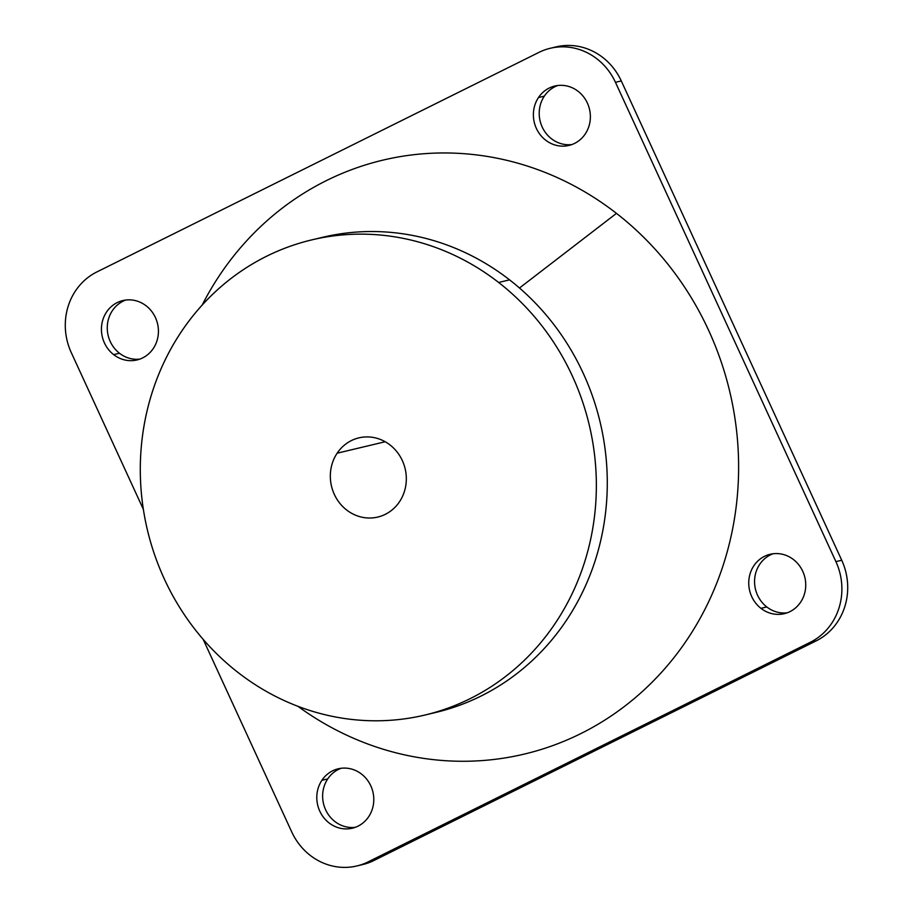 <?xml version="1.0" encoding="UTF-8"?>
<svg xmlns="http://www.w3.org/2000/svg" width="913" height="913" viewBox="0 0 913 913"><rect width="100%" height="100%" fill="white"/><g stroke="black" fill="none" stroke-linecap="round" stroke-linejoin="round"><path stroke-width="1.37" d="M321.901 780.307L327.733 778.915A30.528 28.383 -103.4 0 0 326.888 812.25A30.528 28.383 -103.4 0 0 355.26 827.326A30.528 28.383 76.6 0 1 326.888 812.25A30.528 28.383 76.6 0 1 327.733 778.915L321.901 780.307A30.528 28.383 76.6 0 1 338.209 768.803A30.528 28.383 76.6 0 1 368.704 781.985A30.528 28.383 76.6 0 1 368.681 816.69A30.528 28.383 76.6 0 1 352.384 828.194A30.528 28.383 76.6 0 1 321.878 815.012A30.528 28.383 76.6 0 1 321.901 780.307A30.528 28.383 -103.4 0 0 329.011 822.875A30.528 28.383 -103.4 0 0 368.681 816.69A30.528 28.383 -103.4 0 0 361.582 774.121A30.528 28.383 -103.4 0 0 321.901 780.307M341.165 768.278A30.528 28.383 -103.4 0 0 327.733 778.915A30.528 28.383 76.6 0 1 341.165 768.278M337.137 453.213A40.708 37.844 76.6 0 1 358.877 437.875A40.708 37.844 76.6 0 1 399.54 455.45A40.708 37.844 76.6 0 1 399.517 501.728A40.708 37.844 76.6 0 1 377.777 517.055A40.708 37.844 76.6 0 1 337.102 499.491A40.708 37.844 76.6 0 1 337.137 453.213L385.195 441.744L337.137 453.213A40.708 37.844 -103.4 0 0 346.609 509.968A40.708 37.844 -103.4 0 0 399.517 501.728A40.708 37.844 -103.4 0 0 390.045 444.973A40.708 37.844 -103.4 0 0 337.137 453.213M311.618 239.925L322.551 237.312A244.216 227.075 76.6 0 1 509.568 279.857L498.635 282.471A244.216 227.075 76.6 0 1 555.458 623.008A244.216 227.075 76.6 0 1 238.019 672.47A244.216 227.075 76.6 0 1 181.196 331.921A244.216 227.075 76.6 0 1 498.635 282.471L509.568 279.857A244.216 227.075 76.6 0 1 603.664 525.911A244.216 227.075 76.6 0 1 435.969 712.402L425.036 715.016A244.216 227.075 -103.4 0 0 592.731 528.524A244.216 227.075 -103.4 0 0 498.635 282.471A244.216 227.075 -103.4 0 0 311.618 239.925A244.216 227.075 -103.4 0 0 143.923 426.417A244.216 227.075 -103.4 0 0 238.019 672.47A244.216 227.075 -103.4 0 0 425.036 715.016M430.48 713.635A244.216 227.075 -103.4 0 0 603.139 528.855A244.216 227.075 -103.4 0 0 509.568 279.857A244.216 227.075 -103.4 0 0 322.54 237.312M202.15 305.102A305.273 283.84 76.6 0 1 616.469 213.368L519.486 288.006L616.469 213.368A305.273 283.84 76.6 0 1 689.954 635.3A305.273 283.84 76.6 0 1 297.935 706.32A305.273 283.84 -103.4 0 0 689.954 635.3A305.273 283.84 -103.4 0 0 616.469 213.368A305.273 283.84 -103.4 0 0 202.15 305.102M760.951 608.343L766.783 606.951A30.528 28.383 -103.4 0 0 787.2 612.806A30.528 28.383 76.6 0 1 766.783 606.951L760.951 608.343A30.528 28.383 76.6 0 1 749.185 577.587A30.528 28.383 76.6 0 1 770.15 554.282A30.528 28.383 76.6 0 1 793.534 559.601A30.528 28.383 76.6 0 1 805.289 590.357A30.528 28.383 76.6 0 1 784.324 613.662A30.528 28.383 76.6 0 1 760.951 608.343A30.528 28.383 -103.4 0 0 800.633 602.169A30.528 28.383 -103.4 0 0 793.534 559.601A30.528 28.383 -103.4 0 0 753.853 565.775A30.528 28.383 -103.4 0 0 760.951 608.343M773.106 553.746A30.528 28.383 -103.4 0 0 754.789 577.781A30.528 28.383 -103.4 0 0 766.783 606.951A30.528 28.383 76.6 0 1 754.789 577.781A30.528 28.383 76.6 0 1 773.106 553.746M538.487 97.543A30.528 28.383 76.6 0 1 554.784 86.039A30.528 28.383 76.6 0 1 585.29 99.22A30.528 28.383 76.6 0 1 585.267 133.926A30.528 28.383 76.6 0 1 568.97 145.429A30.528 28.383 76.6 0 1 538.465 132.248A30.528 28.383 76.6 0 1 538.487 97.543L544.319 96.15L538.487 97.543A30.528 28.383 -103.4 0 0 545.586 140.111A30.528 28.383 -103.4 0 0 585.267 133.926A30.528 28.383 -103.4 0 0 578.169 91.357A30.528 28.383 -103.4 0 0 538.487 97.543M557.74 85.514A30.528 28.383 -103.4 0 0 544.319 96.15A30.528 28.383 -103.4 0 0 543.463 129.486A30.528 28.383 -103.4 0 0 571.835 144.562A30.528 28.383 76.6 0 1 543.463 129.486A30.528 28.383 76.6 0 1 544.319 96.15A30.528 28.383 76.6 0 1 557.74 85.514M113.646 354.632A30.528 28.383 76.6 0 1 101.879 323.875A30.528 28.383 76.6 0 1 122.844 300.56A30.528 28.383 76.6 0 1 146.217 305.878A30.528 28.383 76.6 0 1 157.983 336.635A30.528 28.383 76.6 0 1 137.018 359.95A30.528 28.383 76.6 0 1 113.646 354.632L119.466 353.24L113.646 354.632A30.528 28.383 -103.4 0 0 153.316 348.446A30.528 28.383 -103.4 0 0 146.217 305.878A30.528 28.383 -103.4 0 0 106.536 312.063A30.528 28.383 -103.4 0 0 113.646 354.632M125.8 300.035A30.528 28.383 -103.4 0 0 107.483 324.069A30.528 28.383 -103.4 0 0 119.466 353.24A30.528 28.383 -103.4 0 0 139.894 359.094A30.528 28.383 76.6 0 1 119.466 353.24A30.528 28.383 76.6 0 1 107.483 324.069A30.528 28.383 76.6 0 1 125.8 300.035M550.254 48.286A61.057 56.766 -103.4 0 0 539.001 52.361A61.057 56.766 76.6 0 1 615.453 82.33L835.909 561.632L615.453 82.33L621.285 80.937L615.453 82.33A61.057 56.766 -103.4 0 0 550.254 48.286L556.085 46.894A61.057 56.766 76.6 0 1 621.285 80.937L841.729 560.24L835.909 561.632A61.057 56.766 76.6 0 1 810.322 642.273L368.179 861.861L373.999 860.468A61.057 56.766 76.6 0 1 362.746 864.554L356.915 865.946A61.057 56.766 -103.4 0 0 368.179 861.861L810.322 642.273L816.154 640.88L373.999 860.468L368.179 861.861A61.057 56.766 76.6 0 1 291.715 831.903A61.057 56.766 -103.4 0 0 356.915 865.946M71.271 352.601L143.375 509.363L71.271 352.601A61.057 56.766 76.6 0 1 96.846 271.96A61.057 56.766 -103.4 0 0 71.271 352.601M203.154 639.328L291.715 831.903L203.154 639.328M539.001 52.361L96.846 271.96L539.001 52.361M359.813 865.17A61.057 56.766 -103.4 0 0 373.999 860.468L816.154 640.88A61.057 56.766 -103.4 0 0 841.729 560.24L621.285 80.937A61.057 56.766 -103.4 0 0 553.187 47.67M835.909 561.632L841.729 560.24A61.057 56.766 76.6 0 1 816.154 640.88L810.322 642.273A61.057 56.766 -103.4 0 0 835.909 561.632"/></g></svg>
